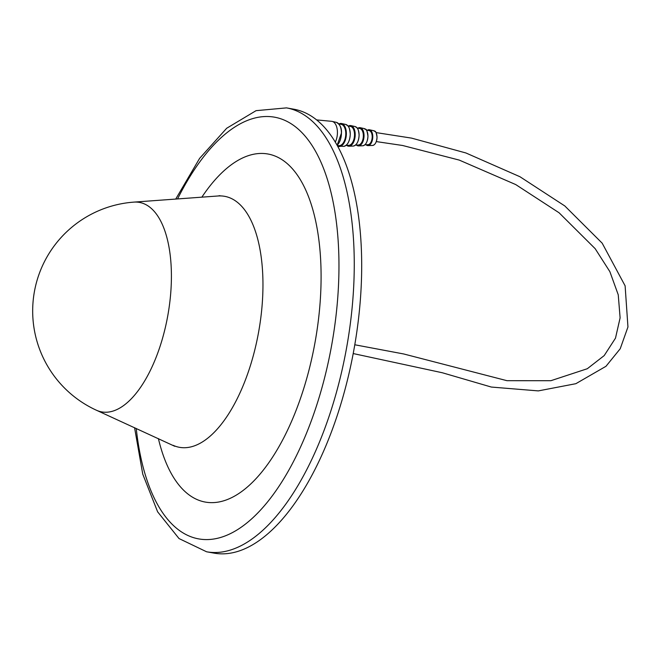 <?xml version="1.0" encoding="UTF-8"?>
<svg xmlns="http://www.w3.org/2000/svg" width="661" height="661" viewBox="0 0 661 661"><rect width="100%" height="100%" fill="white"/><g stroke="black" fill="none" stroke-linecap="round" stroke-linejoin="round"><path stroke-width="0.99" d="M173.116 445.316A127.515 57.474 100.2 0 0 262.095 305.531A127.515 57.474 100.2 0 0 218.006 195.987L133.894 202.117A106.438 47.972 100.2 0 1 170.687 293.558A106.438 47.972 100.2 0 1 112.006 411.365A106.438 47.972 100.2 0 1 96.423 410.233L174.777 446.291M360.154 302.366A225.517 101.645 100.2 0 1 214.007 553.117L206.579 551.778A225.517 101.645 100.2 0 0 352.726 301.028A225.517 101.645 100.2 0 0 286.502 107.883L293.93 109.222A225.517 101.645 100.2 0 1 360.154 302.366M337.358 145.676L339.349 145.61A10.683 5.751 -84.6 0 0 345.777 133.729A10.683 5.751 -84.6 0 0 341.357 124.392L338.688 123.789M366.045 144.759A7.973 4.288 -84.6 0 0 367.987 145.602A7.973 4.288 -84.6 0 0 372.779 136.736A7.973 4.288 -84.6 0 0 369.491 129.771A7.973 4.288 -84.6 0 0 367.417 130.225M335.301 142.098A12.799 6.883 -84.6 0 0 337.432 132.588A12.799 6.883 -84.6 0 0 332.136 121.401A12.799 6.883 -84.6 0 0 331.673 121.327L316.611 119.905M201.861 197.16A176.826 79.7 100.2 0 1 288.287 164.564A176.826 79.7 100.2 0 1 319.891 305.456A176.826 79.7 100.2 0 1 245.785 488.347A176.826 79.7 100.2 0 1 158.4 438.59M177.569 198.936A214.238 96.564 100.2 0 1 291.204 123.797A214.238 96.564 100.2 0 1 337.507 300.681A214.238 96.564 100.2 0 1 237.977 529.37A214.238 96.564 100.2 0 1 136.249 428.452M355.469 145.098L358.369 145.007A8.287 4.453 -84.6 0 0 363.352 135.794A8.287 4.453 -84.6 0 0 359.931 128.548L357.097 127.92M346.05 145.403L348.81 145.313A9.494 5.106 -84.6 0 0 354.519 134.753A9.494 5.106 -84.6 0 0 350.594 126.458L347.893 125.854M364.889 144.8L367.937 144.701A7.081 3.809 -84.6 0 0 372.193 136.835A7.081 3.809 -84.6 0 0 369.268 130.647L366.293 129.977M337.127 145.255A12.253 6.593 -84.6 0 0 341.406 133.059A12.253 6.593 -84.6 0 0 336.342 122.343L332.136 121.401M340.225 126.358A12.146 6.536 95.4 0 1 341.431 133.059A12.146 6.536 95.4 0 1 338.614 143.47M339.093 123.88A11.576 6.23 95.4 0 1 341.58 123.516A11.576 6.23 95.4 0 1 346.364 133.638A11.576 6.23 95.4 0 1 339.407 146.519A11.576 6.23 95.4 0 1 337.564 146.048M337.507 145.941A11.468 6.164 -84.6 0 0 346.199 133.638A11.468 6.164 -84.6 0 0 339.159 123.896M349.182 128.06A10.94 5.883 95.4 0 1 350.264 134.1A11.047 5.941 -84.6 0 0 345.678 124.433L347.843 125.797C348.074 126.788 349.289 125.16 350.28 134.109C349.776 141.404 347.546 145.494 343.596 146.378A11.047 5.941 -84.6 0 0 350.239 134.092A10.94 5.883 95.4 0 1 347.727 143.478M348.562 126.003A10.369 5.577 95.4 0 1 350.917 125.607A10.369 5.577 95.4 0 1 355.205 134.679A10.369 5.577 95.4 0 1 348.967 146.213A10.369 5.577 95.4 0 1 346.728 145.379M346.794 145.379A10.262 5.519 -84.6 0 0 355.04 134.679A10.262 5.519 -84.6 0 0 348.62 126.02M358.138 129.763A9.733 5.23 95.4 0 1 359.105 135.133A9.841 5.296 -84.6 0 0 355.015 126.524L356.981 127.78C357.196 128.614 358.32 127.466 359.121 135.141C358.659 141.661 356.676 145.304 353.164 146.073A9.841 5.296 -84.6 0 0 359.08 135.133A9.733 5.23 95.4 0 1 356.841 143.487M358.039 128.127A9.163 4.933 95.4 0 1 360.253 127.697A9.163 4.933 95.4 0 1 364.037 135.712A9.163 4.933 95.4 0 1 358.535 145.907A9.163 4.933 95.4 0 1 356.436 145.073M356.486 145.065A9.056 4.867 -84.6 0 0 363.872 135.712A9.056 4.867 -84.6 0 0 358.088 128.135M359.27 128.399A8.395 4.52 95.4 0 1 363.517 135.794A8.395 4.52 95.4 0 1 357.7 145.032M364.351 128.614C365.731 130.771 366.219 125.797 367.962 136.183C367.541 141.917 365.797 145.114 362.724 145.775A8.634 4.644 -84.6 0 0 367.921 136.166A8.634 4.644 -84.6 0 0 364.351 128.614L360.253 127.697L358.006 128.118M367.095 131.456A8.527 4.586 95.4 0 1 367.937 136.191A8.527 4.586 95.4 0 1 365.954 143.495M349.876 126.301A9.601 5.164 95.4 0 1 354.684 134.753A9.601 5.164 95.4 0 1 348.083 145.337M368.664 130.506A7.188 3.867 95.4 0 1 372.358 136.827A7.188 3.867 95.4 0 1 367.318 144.726M376.291 133.208A7.288 3.916 95.4 0 1 377.018 137.232C376.663 142.181 375.167 144.916 372.548 145.461A7.395 3.983 -84.6 0 0 376.993 137.232A7.395 3.983 -84.6 0 0 373.936 130.762L369.491 129.771M373.936 130.762C375.118 132.531 375.638 128.573 377.034 137.248A7.288 3.916 95.4 0 1 375.316 143.503M133.894 202.117A109.148 109.148 0 0 0 96.423 410.233M218.006 195.987L219.898 195.656M134.563 427.684L142.759 474.152L157.624 511.812L179.015 538.55L206.579 551.778M175.719 199.068L199.605 158.384L226.673 128.267L256.055 110.668L286.502 107.883M376.291 141.586L402.623 145.494L459.213 160.078L515.737 184.576L559.09 212.784L595.164 248.668L609.872 271.654L618.25 294.823L620.109 317.867L615.482 338.168L604.195 355.593L587.298 368.731L550.886 380.703L506.962 380.686L403.722 353.974L354.783 344.769M376.026 132.588L411.596 138.124L465.922 152.972L519.943 176.727L564.808 205.951L602.188 243.182L625.116 285.833L627.95 326.98L620.225 348.744L605.98 366.293L575.847 383.694L538.31 390.899L491.354 387.057L442.383 372.771L353.197 353.552M337.135 145.271L341.448 133.068C341.803 128.036 340.101 124.458 336.342 122.343M343.596 146.378L337.573 146.064M353.164 146.073L348.967 146.213L346.695 145.379M362.724 145.775L358.535 145.907L356.403 145.073M372.548 145.461L367.987 145.602M355.015 126.524L350.917 125.607L348.529 125.995M345.678 124.433L341.58 123.516L339.06 123.871"/></g></svg>
